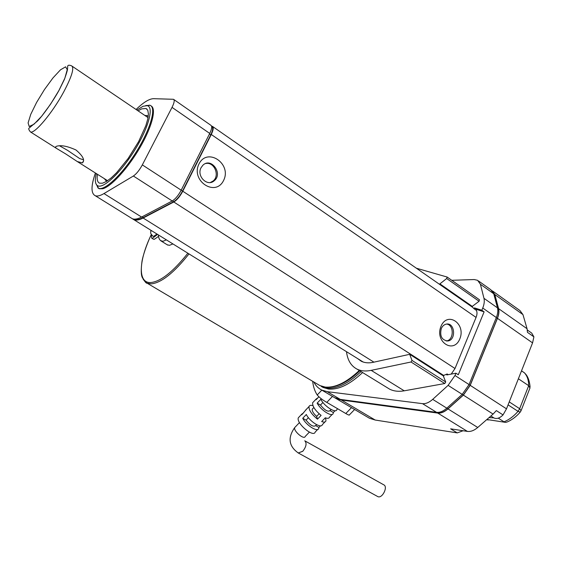 <?xml version="1.0" encoding="UTF-8"?>
<svg xmlns="http://www.w3.org/2000/svg" width="562" height="562" viewBox="0 0 562 562"><rect width="100%" height="100%" fill="white"/><g stroke="black" fill="none" stroke-linecap="round" stroke-linejoin="round"><path stroke-width="0.84" d="M474.49 307.899L476.759 309.479L476.379 310.4L474.11 308.819L474.49 307.899L481.831 310.252L484.114 311.847L458.29 374.742L455.93 373.21L454.988 375.5L448.111 385.363L432.705 399.364C429.108 402.533 425.701 403.959 422.498 403.649L327.253 391.672L321.731 390.063C318.331 388.377 315.696 385.687 313.835 381.984M448.216 374.664L447.169 373.983L443.095 375.627M455.93 373.21L446.776 374.938L447.169 373.983M476.379 310.4C477.293 312.212 477.187 314.544 476.063 317.411L455.002 368.51L451.209 374.102M476.759 309.479L484.114 311.847M451.764 280.298L474.188 279.546L477.595 280.305L480.405 284.253L483.973 298.324C484.634 301.099 484.226 304.337 482.744 308.039L481.831 310.252M478.515 280.965L490.865 289.781L493.738 293.757L497.475 307.857C498.171 310.638 497.792 313.87 496.33 317.544L469.045 384.598L462.21 394.369L446.825 408.174C443.228 411.3 439.814 412.691 436.576 412.346L340.298 399.392L334.699 397.727L332.416 396.379M362.581 372.536C349.936 384.464 338.549 389.951 328.426 389.016L323.08 387.464L321.232 386.403M212.731 126.576L472.719 307.407L474.11 308.819M443.256 375.838L445.729 381.984L444.774 383.537L404.24 390.815C398.648 391.777 393.8 391.236 389.684 389.192L387 387.541M447.212 277.122L479.456 299.771L479.07 301.26L471.778 306.747M491.869 290.519L494.841 294.544L498.592 308.643C499.288 311.425 498.908 314.657 497.454 318.331L470.211 385.349L463.376 395.114L447.991 408.904C444.394 412.023 440.98 413.414 437.742 413.07L341.373 400.025L335.767 398.36L333.484 397.011M492.895 291.235L519.948 310.554L522.955 314.587L527.058 328.735L527.458 332.332L533.9 336.863L532.565 342.883L506.502 408.834L503.039 414.904L496.337 410.604L493.085 414.082L477.742 427.478C474.159 430.506 470.717 431.82 467.415 431.405L450.626 428.834L457.257 432.902L375.198 420.039L369.403 418.226L367.021 416.821M533.9 336.863L531.729 333.104L527.332 330.006M493.429 417.615L494.026 417.995C496.829 419.168 499.829 418.142 503.039 414.904M457.257 432.902L463.088 430.745M530.001 387.042C530.254 388.363 529.776 378.345 525.547 374.025L524.416 372.831C527.261 375.957 528.687 380.242 528.687 385.68L518.382 378.774M530.008 388.152L528.687 385.68L519.66 408.7L521.058 410.745L520.236 412.094L518.052 411.356C513.759 416.259 509.081 419.744 504.023 421.823L498.269 418.156M493.787 417.847L488.982 417.664M492.389 291.06L494.715 294.636L498.466 308.735C499.147 311.517 498.761 314.741 497.314 318.401L470.127 385.258L463.334 395.002L447.949 408.792C444.366 411.883 440.966 413.26 437.749 412.908L341.429 399.898L335.858 398.24M416.365 268.207L447.106 277.031L446.692 278.534L439.414 284.239M357.587 358.563L361.282 361.24C365.033 363.087 369.55 363.319 374.84 361.949L409.677 354.32L412.002 360.418L411.026 361.998L371.187 370.358C365.7 371.475 360.973 371.061 357.01 369.115C351.039 365.981 347.534 360.165 346.487 351.672M211.579 126.19L212.373 126.331C213.785 127.272 213.419 129.991 211.277 134.487L182.776 191.228C179.973 196.475 176.981 200.065 173.806 201.997L143.127 218.021C139.2 220.037 136.088 220.578 133.784 219.637L132.323 218.723M199.004 163.9C190.42 180.873 215.555 197.374 223.613 180.416C232.05 163.837 207.462 146.977 199.004 163.9M441.001 326.29C434.447 341.738 453.632 354.334 459.807 338.907C466.263 323.768 447.436 310.863 441.001 326.29M210.378 182.495L213.103 181.006C220.178 175.66 214.227 161.519 205.692 163.528M446.144 340.944L446.284 340.923C453.956 340.446 454.279 324.836 446.635 324.063M211.67 126.647L211.853 126.773C213.251 127.707 212.893 130.398 210.764 134.859L182.538 191.052C179.763 196.243 176.798 199.805 173.651 201.716L143.268 217.599C139.369 219.609 136.285 220.142 134.002 219.208L133.714 219.082M441.289 328.587C439.617 335.964 441.753 340.101 447.689 340.986C456.351 340.347 455.016 322.391 446.425 324.091C444.156 324.527 442.442 326.023 441.289 328.587M201.07 167.694C196.314 176.18 207.469 187.132 214.234 180.746C223.339 173.672 211.15 156.896 202.868 165.249L201.07 167.694M173.827 99.516L210.848 125.27C212.253 126.204 211.881 128.923 209.738 133.426L181.189 190.195C178.386 195.45 175.393 199.039 172.218 200.978L141.589 217.058C137.669 219.089 134.564 219.637 132.274 218.695L130.862 217.824M136.06 109.492C143.429 102.361 149.26 98.757 153.559 98.68L173.503 99.291C174.768 100.134 174.276 102.825 172.028 107.377L142.327 164.891C139.425 170.216 136.44 173.932 133.377 176.018L103.97 193.567C100.212 195.78 97.296 196.489 95.217 195.695C90.889 193.419 90.953 185.853 95.407 172.998M150.834 105.825C156.749 108.009 152.288 126.317 140.142 147.258C128.066 168.193 111.171 186.696 102.713 188.762L99.298 188.748L98.357 188.2M97.992 187.856L96.734 185.038M95.849 183.521L98.547 188.277C104.701 191.052 122.432 174.269 136.433 151.649C150.525 129.063 156.559 107.602 150.096 105.326L145.804 105.551M104.342 178.646L106.576 181.357M148.227 116.39L147.132 115.582L144.841 115.442M97.451 174.29C96.664 179.25 97.374 182.214 99.586 183.177L102.523 183.205L106.478 181.414L111.262 177.852L116.65 172.66L128.15 158.456L138.596 141.645L145.818 125.733L147.743 119.158L148.403 113.945L147.806 110.342L146.008 108.48L141.652 108.888L138.076 110.855M96.271 173.546C94.732 180.065 95.14 184.104 97.5 185.657C102.994 189.324 120.577 172.977 134.494 150.497C148.501 128.052 154.185 106.956 147.223 105.649L143.022 106.274L136.91 110.068M361.029 371.58C348.384 383.523 337.003 389.03 326.894 388.103L321.555 386.565L323.08 387.464M505.224 422.322L486.882 419.498L505.73 422.385L507.528 421.837C512.151 419.737 516.323 416.568 520.033 412.332M151.115 230.392L150.96 230.947L151.67 230.834M156.981 234.038L153.658 236.349L152.997 236.272C149.766 232.668 150.862 233.588 150.813 230.209M157.55 234.389L152.513 238.253L151.698 238.162L151.164 234.171M172.913 243.929L169.457 245.327L167.251 244.793M158.561 236.335L154.269 239.335L153.208 239.096M299.363 416.702L298.338 417.784C295.928 423.081 313.638 438.051 315.198 432.038L317.755 429.389M317.916 397.805L316.209 398.971L316.097 399.715L318.872 396.8M306.459 409.241L301.759 414.805L301.885 414.046L303.649 412.81M313.596 401.725L312.613 402.764C312.374 406.319 315.212 410.52 321.106 415.381L317.474 419.161C311.58 414.32 308.77 410.112 309.023 406.537C309.507 405.286 310.828 405.005 312.978 405.708M325.616 417.91L325.953 420.882C325.433 422.188 324.007 422.42 321.668 421.57L325.3 417.798C327.632 418.655 329.058 418.437 329.564 417.137L332.212 414.391M320.481 425.827L318.907 427.45L318.766 428.335C317.776 432.635 306.072 425.315 302.742 418.254L306.325 414.489C309.69 421.535 321.387 428.89 322.356 424.612L324.955 421.922M322.932 402.483L320.481 405.054L317.158 403.123L320.79 399.308C324.274 406.298 335.985 413.78 336.828 409.614L337.657 408.75M317.158 403.123C320.607 410.127 332.318 417.573 333.189 413.379L333.308 412.522L335.008 410.752M298.303 452.965L302.77 451.307C306.325 446.649 306.985 443.137 304.759 440.777M318.907 427.45L315.647 425.596C313.413 427.162 310.231 425.336 306.065 420.144L302.742 418.254M306.065 420.144L308.419 417.678M333.308 412.522L330.049 410.625M312.837 408.546L312.212 409.199C311.98 411.117 313.455 413.52 316.631 416.414L319.146 413.787M316.631 416.414L317.474 419.161M320.481 405.054C324.71 410.239 327.885 412.108 330.02 410.653L331.116 409.508M302.665 451.251L298.289 452.993L297.874 452.726M305.145 441.015L383.706 484.788C388.377 486.65 382.16 499.028 377.762 496.576L377.524 496.443M312.669 381.296C313.266 386.733 314.783 391.293 317.221 394.974L321.829 390.119M354.622 409.494L349.466 414.798C349.515 415.437 348.292 415.009 345.799 413.52L351.496 407.647M317.221 394.974C319.342 397.482 322.525 399.954 326.775 402.378L345.799 413.52M83.541 159.791L79.692 158.575L67.573 150.356L59.649 145.853M72.238 66.274L148.045 117.606M65.663 153.904L77.296 161.554L82.41 162.896C85.164 160.318 83.021 156.018 75.989 149.991C67.222 146.036 60.633 144.827 56.228 146.373L55.406 147.16L56.214 148.227L65.663 153.904M454.988 375.5L470.127 385.258M482.744 308.039L496.33 317.544M494.841 294.544L522.955 314.587M498.592 308.643L527.058 328.735M497.454 318.331L532.565 342.883M470.211 385.349L506.502 408.834M463.376 395.114L493.085 414.082M447.991 408.904L477.742 427.478M437.742 413.07L467.415 431.405M341.373 400.025L375.198 420.039M521.529 370.808L524.416 372.831L521.508 370.864M508.069 404.872L518.052 411.356L519.66 408.7L509.242 401.9M340.663 399.442L341.429 399.898M436.899 412.389L437.749 412.908M446.881 408.124L447.949 408.792M462.266 394.32L463.334 395.002M496.274 317.678L497.314 318.401M497.532 308.074L498.466 308.735M493.801 293.982L494.715 294.636M422.498 403.649L436.576 412.346M327.253 391.672L340.298 399.392M432.705 399.364L446.825 408.174M448.111 385.363L462.21 394.369M483.973 298.324L497.475 307.857M480.405 284.253L493.738 293.757M440.109 284.021L472.487 306.55M446.692 278.534L479.07 301.26M371.187 370.358L404.24 390.815M412.002 360.418L445.729 381.984M410.141 354.573L443.678 376.111M411.026 361.998L444.774 383.537M173.806 201.997L443.776 375.5M143.127 218.021L373.955 362.174M211.277 134.487L476.063 317.411M182.776 191.228L455.002 368.51M172.372 200.894L173.651 201.716M142.031 216.827L143.268 217.599M209.471 133.96L210.764 134.859M181.196 190.181L182.538 191.052M133.377 176.018L172.218 200.978M103.97 193.567L141.589 217.058M172.028 107.377L209.738 133.426M142.327 164.891L181.189 190.195M161.596 236.904L159.165 235.394M166.38 239.876L162.952 241.302L160.528 240.557M187.863 253.209C173.152 271.699 160.83 281.478 150.897 282.538C137.718 283.466 138.568 261.253 150.925 235.394M188.994 253.905C173.981 272.816 161.406 282.798 151.269 283.866L147.089 283.171L143.289 279.567M359.251 370.491C346.606 382.455 335.233 387.977 325.145 387.063L319.813 385.532L317.685 384.267M295.38 426.867L294.727 427.556C293.167 430.913 304.197 440.229 305.229 436.428L309.353 432.143M326.775 402.378L332.479 396.414M30.467 131.951C28.697 129.815 28.29 128.487 29.259 127.981L37.633 120.886C43.035 115.175 52.161 102.572 58.975 90.447L64.384 79.467C66.709 72.927 67.756 69.259 67.531 68.466L67.714 66.098C67.967 65.03 69.252 64.939 71.564 65.817C74.507 67.763 71.866 76.495 63.661 92.028C52.378 112.955 34.521 134.185 30.467 131.951L56.214 148.227M58.926 90.475L50.587 104.153L41.651 116.243L34.008 124.202L29.21 126.52L28.1 122.923L30.762 114.318L36.593 102.446L44.475 89.534L52.961 77.935L60.499 69.814L65.621 66.815L67.236 69.716L64.876 78.132L58.926 90.475M335.767 398.36L369.403 418.226M490.886 415.999L494.026 417.995M321.731 390.063L334.699 397.727M357.01 369.115L389.684 389.192M410.014 354.383L443.488 375.88M447.162 277.066L479.456 299.771M133.784 219.637L363.129 361.998M447.689 340.986L446.284 340.923M214.234 180.746L213.103 181.006M95.217 195.695L132.274 218.695M99.298 188.748L98.547 188.277M148.235 116.327L147.855 116.074M147.061 109.197L146.008 108.48M97.5 185.657L98.034 188.031M147.223 105.649L149.541 105.143M524.669 373.013L524.206 372.627M521.262 410.225L529.783 388.461M486.755 419.61L488.167 420.025M167.778 245.116L161.287 241.105C159.404 239.869 158.456 237.81 158.442 234.944M151.698 238.162L153.454 239.243M359.806 370.836C347.358 382.589 335.978 388.047 325.679 387.211L319.813 385.532L147.089 283.171C146.408 283.613 144.806 281.731 142.298 277.516C140.999 274.944 140.914 269.437 142.046 261C142.867 256.251 146.155 245.629 150.939 235.274M298.338 417.784L301.885 414.046M305.447 410.295L309.023 406.537M312.613 402.764L316.209 398.971M299.469 422.568L294.727 427.556C287.561 437.749 288.749 446.221 298.296 452.972M312.212 409.199L313.842 407.485M315.619 425.624L316.554 424.654M377.762 496.576L298.289 452.993M77.296 161.554L107.588 180.697M83.612 160.641L82.41 162.896"/></g></svg>
